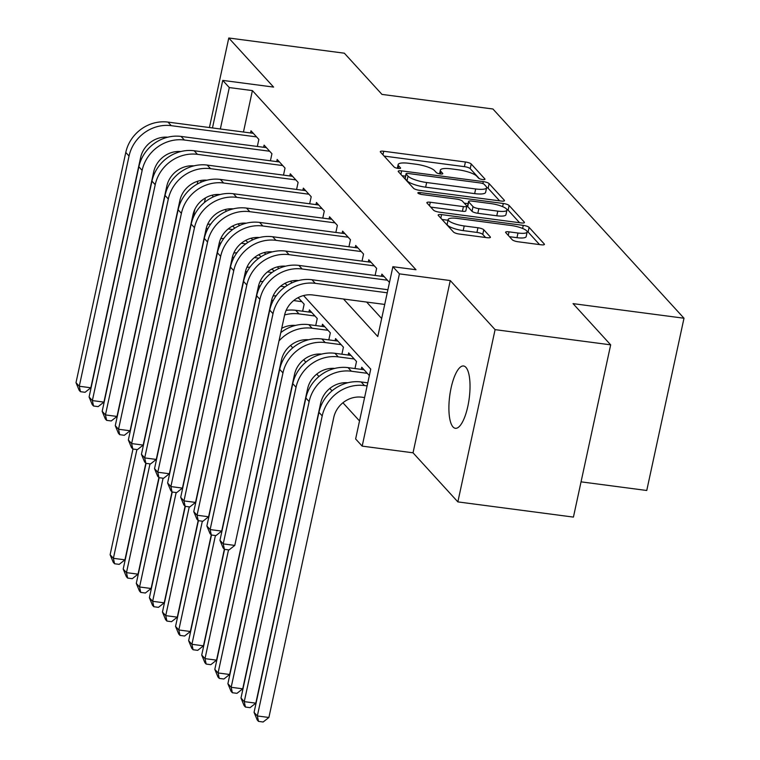 <?xml version="1.0" encoding="UTF-8"?>
<svg xmlns="http://www.w3.org/2000/svg" width="760" height="760" viewBox="0 0 760 760"><rect width="100%" height="100%" fill="white"/><g stroke="black" fill="none" stroke-linecap="round" stroke-linejoin="round"><path stroke-width="1.14" d="M482.6 179.512A3.372 0.817 12.2 0 0 484.994 179.236A3.372 0.817 12.2 0 0 484.87 178.942L471.228 163.998A4.817 1.168 12.2 0 0 465.405 161.994L383.724 151.259A4.817 1.168 12.2 0 0 380.294 151.639A4.817 1.168 12.2 0 0 380.465 152.066L394.117 167.01A3.372 0.817 12.2 0 0 398.192 168.416A3.372 0.817 12.2 0 0 400.596 168.141A3.372 0.817 12.2 0 0 400.472 167.846L398.705 165.908A15.418 3.733 12.2 0 1 398.154 164.559A15.418 3.733 12.2 0 1 409.117 163.324L415.919 164.217A15.418 3.733 12.2 0 1 434.549 170.63L436.316 172.558A3.372 0.817 12.2 0 0 440.391 173.964A3.372 0.817 12.2 0 0 442.795 173.689A3.372 0.817 12.2 0 0 442.671 173.394L440.904 171.465A15.418 3.733 12.2 0 1 440.353 170.116A15.418 3.733 12.2 0 1 451.316 168.872L458.118 169.765A15.418 3.733 12.2 0 1 476.757 176.177L478.524 178.106A3.372 0.817 12.2 0 0 482.6 179.512M465.909 367.346A31.416 9.823 -82.5 0 0 463.562 365.987A31.416 9.823 -82.5 0 0 450.328 391.865A31.416 9.823 -82.5 0 0 453.017 426.94A31.416 9.823 -82.5 0 0 455.363 428.288A31.416 9.823 -82.5 0 0 468.597 402.41A31.416 9.823 -82.5 0 0 465.909 367.346M512.259 239.761A4.817 1.168 12.2 0 0 518.082 241.766L540.996 244.777A4.817 1.168 12.2 0 0 544.426 244.397A4.817 1.168 12.2 0 0 544.255 243.969L529.093 227.373A4.817 1.168 12.2 0 0 523.269 225.368L441.588 214.624A4.817 1.168 12.2 0 0 438.168 215.013A4.817 1.168 12.2 0 0 438.339 215.441L453.501 232.037A4.817 1.168 12.2 0 0 459.315 234.042L486.998 237.68A4.817 1.168 12.2 0 0 490.428 237.291A4.817 1.168 12.2 0 0 490.257 236.873L483.769 229.767A4.817 1.168 12.2 0 0 477.945 227.762L464.217 225.957A12.891 3.116 12.2 0 1 448.181 219.469A12.891 3.116 12.2 0 1 457.339 218.434L511.119 225.501A12.891 3.116 12.2 0 1 527.155 231.99A12.891 3.116 12.2 0 1 517.987 233.025L509.029 231.847A4.817 1.168 12.2 0 0 505.6 232.237A4.817 1.168 12.2 0 0 505.77 232.664L512.259 239.761M610.669 344.841L573.429 517.094L457.852 501.894L495.092 329.64L610.669 344.841L573.049 303.639L684 318.231L492.926 108.993L381.976 94.401L344.356 53.2L228.779 38L273.6 87.087L222.756 80.398L229.292 87.561L252.405 90.602L415.995 269.743L392.882 266.703L399.427 273.866L362.178 446.13L355.632 438.957L370.737 369.123L303.553 295.555M495.092 329.64L450.272 280.554L399.427 273.866M501.049 201.03A4.817 1.168 12.2 0 0 504.478 200.64A4.817 1.168 12.2 0 0 504.298 200.222L489.145 183.625A4.817 1.168 12.2 0 0 483.322 181.621L401.641 170.876A4.817 1.168 12.2 0 0 398.221 171.266A4.817 1.168 12.2 0 0 398.392 171.684L413.544 188.29A4.817 1.168 12.2 0 0 419.368 190.294L501.049 201.03M509.114 205.494L524.276 222.1A4.817 1.168 12.2 0 1 524.447 222.518A4.817 1.168 12.2 0 1 521.028 222.908L439.346 212.163A4.817 1.168 12.2 0 1 433.523 210.159L427.034 203.062A4.817 1.168 12.2 0 1 426.863 202.635A4.817 1.168 12.2 0 1 430.293 202.245L463.41 206.606A4.817 1.168 12.2 0 0 466.839 206.216A4.817 1.168 12.2 0 0 466.668 205.798L462.365 201.086A4.817 1.168 12.2 0 0 456.541 199.082L422.056 194.541A3.372 0.817 12.2 0 1 417.858 192.85A3.372 0.817 12.2 0 1 420.261 192.575L503.3 203.49A4.817 1.168 12.2 0 1 509.114 205.494L508.117 210.149L519.583 222.718M228.779 38L209.418 127.547M197.818 181.193L197.191 184.138M257.327 146.452L258.856 139.403L250.999 130.805L250.534 132.952M270.417 160.787L271.938 153.739L264.091 145.132L263.625 147.279M283.499 175.114L285.028 168.064L277.172 159.467L276.706 161.614M296.59 189.449L298.11 182.4L290.263 173.802L289.798 175.94M309.672 203.775L311.201 196.726L303.344 188.129L302.888 190.275M322.762 218.111L324.292 211.061L316.435 202.464L315.97 204.611M335.853 232.446L337.373 225.387L329.526 216.79L329.061 218.937M348.935 246.772L350.464 239.723L342.608 231.125L342.142 233.273M362.026 261.108L363.546 254.058L355.699 245.451L355.233 247.598M375.108 275.433L376.637 268.385L368.78 259.787L368.315 261.934M389.471 282.445L381.872 274.123L381.406 276.26M252.405 90.602L243.456 132.022M366.633 302.052L381.672 318.526M290.577 345.439L292.78 347.852M303.658 359.765L305.862 362.178M316.749 374.101L318.953 376.513M329.83 388.426L332.034 390.839M342.922 402.762L359.527 420.954M216.534 256.519L215.621 260.765M234.745 228.152L232.74 225.957M247.826 242.487L245.822 240.293M260.917 256.813L258.913 254.619M273.999 271.149L271.995 268.954M287.09 285.484L285.085 283.28M302.632 311.22L304.152 304.171L298.167 297.616M308.93 312.047L309.387 309.899L317.243 318.506L315.723 325.555M322.012 326.382L322.477 324.235L330.334 332.832L328.805 339.881M335.103 340.708L335.569 338.57L343.416 347.168L341.895 354.217M348.184 355.043L348.65 352.897L356.506 361.494L354.977 368.543M361.276 369.379L361.741 367.232L369.341 375.563M581.048 481.84L646.75 490.485L684 318.231M450.272 280.554L413.031 452.808L457.852 501.894M413.031 452.808L362.178 446.13M193.591 212.505L194.075 213.028M343.52 299.012L377.777 336.537L392.882 266.703M229.292 87.561L220.343 128.982M192.888 218.519L194.883 209.275M200.707 182.362L201.125 180.424M212.468 127.946L222.756 80.398M205.438 197.913L204.44 202.502M291.945 282.844L290.462 281.219M278.863 268.517L277.381 266.893M265.772 254.182L264.29 252.558M252.69 239.856L251.199 238.232M239.6 225.52L238.118 223.896M226.518 211.185L225.026 209.56M213.427 196.859L211.945 195.234M479.322 178.629L470.221 168.653A4.817 1.168 12.2 0 0 464.398 166.649L384.151 156.094M405.517 176.177L402.078 175.721M499.614 200.839L488.139 188.28A4.817 1.168 12.2 0 0 486.628 187.387M484.205 184.338A3.372 0.817 12.2 0 0 480.13 182.932L408.433 173.508A3.372 0.817 12.2 0 0 406.04 173.774A3.372 0.817 12.2 0 0 406.153 174.068L408.015 176.111A15.418 3.733 12.2 0 0 426.645 182.523L475.655 188.964A15.418 3.733 12.2 0 0 486.618 187.72A15.418 3.733 12.2 0 0 486.067 186.371L484.205 184.338M406.04 173.774L405.033 178.429A3.372 0.817 12.2 0 0 405.147 178.724L406.153 174.068M486.618 187.72L485.611 192.375A15.418 3.733 12.2 0 1 474.648 193.619L425.647 187.178A15.418 3.733 12.2 0 1 407.008 180.766L405.147 178.724M430.72 207.09L462.403 211.261A4.817 1.168 12.2 0 0 465.832 210.871L466.839 206.216M464.246 203.148L468.074 203.651M497.791 211.128A12.891 3.116 12.2 0 0 506.948 210.083A12.891 3.116 12.2 0 0 490.912 203.594L471.969 201.105A4.817 1.168 12.2 0 0 468.54 201.495A4.817 1.168 12.2 0 0 468.72 201.913L473.024 206.634A4.817 1.168 12.2 0 0 478.838 208.63L497.791 211.128L496.783 215.783A12.891 3.116 12.2 0 0 505.942 214.738L506.948 210.083M468.54 201.495L467.542 206.15A4.817 1.168 12.2 0 0 467.713 206.577L468.72 201.913M496.783 215.783L477.831 213.284A4.817 1.168 12.2 0 1 472.017 211.289L467.713 206.577M508.117 210.149A4.817 1.168 12.2 0 0 506.778 209.332M527.155 231.99L526.148 236.645A12.891 3.116 12.2 0 1 516.981 237.68L509.456 236.692M448.181 219.469L447.174 224.124A12.891 3.116 12.2 0 0 463.21 230.612L464.217 225.957M485.564 237.49L482.762 234.422A4.817 1.168 12.2 0 0 476.938 232.417L463.21 230.612M448.01 220.257L442.026 219.469M539.562 244.597L528.086 232.028A4.817 1.168 12.2 0 0 527.031 231.334M228.209 228.921L232.74 229.52M232.123 226.29L233.159 226.423M145.825 463.277L124.944 559.835L119.187 564.357L114.57 563.749L113.259 562.314L110.114 554.733L132.971 449.036M110.114 554.733L113.392 558.315L136.905 449.549M206.093 228.969A36.812 33.82 -42.4 0 1 207.983 228.494M207.613 224.38A36.812 33.82 -42.4 0 1 210.757 224.076M114.57 563.749L113.392 558.315L124.944 559.835M167.761 137.208A24.548 22.543 137.6 0 0 140.609 157.557L90.829 387.771L85.072 392.293L80.456 391.685L79.144 390.25L76 382.669L125.78 152.456A36.812 33.82 -42.4 0 1 167.998 122.094L253.289 133.314M76 382.669L79.278 386.251L129.048 156.037A36.812 33.82 -42.4 0 1 171.266 125.675L256.566 136.895M80.456 391.685L79.278 386.251L90.829 387.771M241.3 243.257L245.822 243.855M245.214 240.616L246.249 240.758M158.906 477.603L138.035 574.161L132.278 578.683L127.651 578.075L126.341 576.65L123.205 569.059L146.053 463.362M123.205 569.059L126.473 572.641L149.995 463.885M219.184 243.304A36.812 33.82 -42.4 0 1 221.075 242.829M220.704 238.716A36.812 33.82 -42.4 0 1 223.848 238.412M127.651 578.075L126.473 572.641L138.035 574.161M254.381 257.583L258.913 258.181M258.295 254.951L259.331 255.084M171.998 491.939L151.116 588.496L145.359 593.019L140.743 592.41L139.431 590.976L136.287 583.395L159.144 477.698M136.287 583.395L139.564 586.976L163.077 478.211M232.266 257.63A36.812 33.82 -42.4 0 1 234.156 257.155M233.785 253.052A36.812 33.82 -42.4 0 1 236.93 252.738M140.743 592.41L139.564 586.976L151.116 588.496M267.473 271.918L271.995 272.517M271.387 269.277L272.422 269.42M185.079 506.264L164.207 602.832L158.45 607.344L153.824 606.736L152.513 605.311L149.378 597.721L172.235 492.024M149.378 597.721L152.646 601.312L176.168 492.546M245.356 271.966A36.812 33.82 -42.4 0 1 247.247 271.491M246.876 267.377A36.812 33.82 -42.4 0 1 250.021 267.073M153.824 606.736L152.646 601.312L164.207 602.832M280.554 286.254L285.085 286.843M284.468 283.613L285.503 283.746M198.17 520.6L177.289 617.158L171.532 621.68L166.915 621.072L165.604 619.637L162.459 612.056L185.316 506.359M162.459 612.056L165.737 615.638L189.25 506.872M258.438 286.292A36.812 33.82 -42.4 0 1 260.328 285.817M259.958 281.713A36.812 33.82 -42.4 0 1 263.102 281.409M166.915 621.072L165.737 615.638L177.289 617.158M180.842 151.544A24.548 22.543 137.6 0 0 153.691 171.883L103.92 402.106L98.163 406.619L93.537 406.011L92.226 404.586L89.091 396.995L138.861 166.782A36.812 33.82 -42.4 0 1 181.089 136.43L266.38 147.639M89.091 396.995L92.359 400.587L142.139 170.364A36.812 33.82 -42.4 0 1 184.357 140.011L269.648 151.23M93.537 406.011L92.359 400.587L103.92 402.106M193.933 165.87A24.548 22.543 137.6 0 0 166.782 186.219L117.002 416.433L111.245 420.954L106.628 420.346L105.317 418.912L102.172 411.331L151.952 181.118A36.812 33.82 -42.4 0 1 194.17 150.755L279.462 161.975M102.172 411.331L105.45 414.912L155.22 184.699A36.812 33.82 -42.4 0 1 197.448 154.337L282.739 165.556M106.628 420.346L105.45 414.912L117.002 416.433M207.014 180.206A24.548 22.543 137.6 0 0 179.864 200.545L130.093 430.768L124.336 435.29L119.71 434.682L118.398 433.248L115.263 425.666L165.034 195.443A36.812 33.82 -42.4 0 1 207.261 165.091L292.552 176.31M115.263 425.666L118.531 429.248L168.311 199.025A36.812 33.82 -42.4 0 1 210.53 168.673L295.82 179.892M119.71 434.682L118.531 429.248L130.093 430.768M220.105 194.531A24.548 22.543 137.6 0 0 192.954 214.88L143.174 445.094L137.417 449.616L132.8 449.008L131.489 447.573L128.345 439.992L178.125 209.779A36.812 33.82 -42.4 0 1 220.343 179.417L305.634 190.636M128.345 439.992L131.623 443.574L181.393 213.361A36.812 33.82 -42.4 0 1 223.62 183.008L308.911 194.218M132.8 449.008L131.623 443.574L143.174 445.094M293.645 300.58L301.863 301.663M297.559 297.939L298.594 298.081M211.261 534.926L190.38 631.494L184.623 636.015L179.996 635.408L178.695 633.973L175.55 626.392L198.407 520.686M175.55 626.392L178.818 629.973L202.34 521.208M271.529 300.627A36.812 33.82 -42.4 0 1 273.419 300.152M273.049 296.039A36.812 33.82 -42.4 0 1 276.194 295.735M179.996 635.408L178.818 629.973L190.38 631.494M233.196 208.867A24.548 22.543 137.6 0 0 206.036 229.216L156.266 459.43L150.508 463.952L145.882 463.344L144.581 461.909L141.436 454.328L191.207 224.105A36.812 33.82 -42.4 0 1 233.434 193.752L318.725 204.972M141.436 454.328L144.704 457.909L194.484 227.696A36.812 33.82 -42.4 0 1 236.702 197.334L321.993 208.553M145.882 463.344L144.704 457.909L156.266 459.43M284.61 314.953A36.812 33.82 -42.4 0 1 299.003 313.899L314.953 315.998M286.14 310.374A36.812 33.82 -42.4 0 1 295.735 310.317L311.685 312.408M295.488 325.423A24.548 22.543 137.6 0 0 281.723 328.31M224.343 549.261L203.471 645.819L197.714 650.341L193.087 649.733L191.776 648.299L188.641 640.718L211.489 535.021M188.641 640.718L191.909 644.299L215.422 535.534M193.087 649.733L191.909 644.299L203.471 645.819M246.278 223.193A24.548 22.543 137.6 0 0 219.127 243.542L169.357 473.755L163.6 478.277L158.973 477.669L157.662 476.235L154.527 468.654L204.298 238.44A36.812 33.82 -42.4 0 1 246.516 208.088L331.816 219.298M154.527 468.654L157.795 472.235L207.565 242.022A36.812 33.82 -42.4 0 1 249.793 211.669L335.084 222.88M158.973 477.669L157.795 472.235L169.357 473.755M278.996 340.926A36.812 33.82 -42.4 0 1 312.094 328.225L328.035 330.324M280.791 332.623A36.812 33.82 -42.4 0 1 308.816 324.644L324.767 326.743M308.579 339.758A24.548 22.543 137.6 0 0 281.428 360.107L216.552 660.155L210.795 664.677L206.169 664.069L204.868 662.635L201.723 655.053L224.58 549.356M201.723 655.053L205 658.635L228.513 549.869M206.169 664.069L205 658.635L216.552 660.155M259.369 237.528A24.548 22.543 137.6 0 0 232.208 257.877L182.438 488.091L176.681 492.613L172.055 492.005L170.753 490.57L167.608 482.99L217.388 252.776A36.812 33.82 -42.4 0 1 259.606 222.414L344.897 233.633M167.608 482.99L170.886 486.571L220.656 256.358A36.812 33.82 -42.4 0 1 262.874 225.995L348.175 237.215M172.055 492.005L170.886 486.571L182.438 488.091M321.67 354.094A24.548 22.543 137.6 0 0 294.51 374.433L229.643 674.481L223.886 679.003L219.26 678.395L217.949 676.961L214.814 669.38L218.082 672.961L282.957 372.913A36.812 33.82 -42.4 0 1 325.175 342.56L341.126 344.66M214.814 669.38L279.68 369.331A36.812 33.82 -42.4 0 1 321.908 338.979L337.858 341.078M219.26 678.395L218.082 672.961L229.643 674.481M272.451 251.864A24.548 22.543 137.6 0 0 245.299 272.203L195.529 502.426L189.772 506.939L185.145 506.331L183.834 504.906L180.7 497.315L230.47 267.102A36.812 33.82 -42.4 0 1 272.688 236.749L357.988 247.959M180.7 497.315L183.968 500.906L233.738 270.683A36.812 33.82 -42.4 0 1 275.966 240.331L361.256 251.55M185.145 506.331L183.968 500.906L195.529 502.426M334.751 368.419A24.548 22.543 137.6 0 0 307.601 388.769L242.725 688.817L236.968 693.338L232.351 692.731L231.04 691.296L227.895 683.715L231.173 687.297L296.039 387.248A36.812 33.82 -42.4 0 1 338.266 356.887L354.217 358.986M227.895 683.715L292.771 383.667A36.812 33.82 -42.4 0 1 334.989 353.305L350.94 355.404M232.351 692.731L231.173 687.297L242.725 688.817M347.842 382.755A24.548 22.543 137.6 0 0 320.682 403.094L255.816 703.152L250.059 707.664L245.433 707.056L244.122 705.631L240.986 698.041L244.255 701.632L309.13 401.574A36.812 33.82 -42.4 0 1 351.348 371.222L367.298 373.322M240.986 698.041L305.862 397.993A36.812 33.82 -42.4 0 1 348.08 367.64L364.03 369.74M245.433 707.056L244.255 701.632L255.816 703.152M285.541 266.19A24.548 22.543 137.6 0 0 258.39 286.539L208.611 516.753L202.853 521.274L198.236 520.667L196.925 519.232L193.781 511.651L243.561 281.438A36.812 33.82 -42.4 0 1 285.779 251.076L371.07 262.295M193.781 511.651L197.059 515.232L246.829 285.019A36.812 33.82 -42.4 0 1 289.047 254.657L374.347 265.876M198.236 520.667L197.059 515.232L208.611 516.753M298.623 280.526A24.548 22.543 137.6 0 0 271.472 300.865L221.701 531.088L215.945 535.61L211.318 535.002L210.007 533.567L206.872 525.986L256.642 295.763A36.812 33.82 -42.4 0 1 298.87 265.411L384.161 276.63M206.872 525.986L210.14 529.568L259.92 299.345A36.812 33.82 -42.4 0 1 302.138 268.992L387.429 280.212M211.318 535.002L210.14 529.568L221.701 531.088M364.591 397.546L361.922 397.195A24.548 22.543 137.6 0 0 333.773 417.43L268.897 717.478L263.14 722L258.523 721.392L257.212 719.957L254.068 712.376L318.944 412.328A36.812 33.82 -42.4 0 1 361.161 381.966L367.773 382.84M254.068 712.376L257.345 715.958L322.212 415.91A36.812 33.82 -42.4 0 1 364.439 385.558L367.108 385.909M258.523 721.392L257.345 715.958L268.897 717.478M384.721 304.437L312.712 294.966A24.548 22.543 137.6 0 0 284.563 315.2L234.783 545.414L229.026 549.936L224.409 549.328L223.098 547.894L219.953 540.312L269.733 310.099A36.812 33.82 -42.4 0 1 311.952 279.737L387.904 289.731M219.953 540.312L223.231 543.894L273.001 313.68A36.812 33.82 -42.4 0 1 315.219 283.328L387.239 292.79M224.409 549.328L223.231 543.894L234.783 545.414M484.766 179.464L484.87 178.942M400.358 168.359L400.472 167.846M442.558 173.907L442.671 173.394M440.363 173.964L440.904 171.465M398.164 168.406L398.705 165.908M382.954 154.793L383.724 151.259M464.398 166.649L465.405 161.994M470.221 168.653L471.228 163.998M400.881 174.41L401.641 170.876M482.894 183.607L483.322 181.621M488.139 188.28L489.145 183.625M504.146 200.953L504.298 200.222M407.008 180.766L408.015 176.111M425.647 187.178L426.645 182.523M474.648 193.619L475.655 188.964M524.115 222.832L524.276 222.1M429.523 205.78L430.293 202.245M462.403 211.261L463.41 206.606M419.928 194.085L420.261 192.575M502.617 206.634L503.3 203.49M472.017 211.289L473.024 206.634M477.831 213.284L478.838 208.63M508.259 235.381L509.029 231.847M516.981 237.68L517.987 233.025M476.938 232.417L477.945 227.762M482.762 234.422L483.769 229.767M490.095 237.605L490.257 236.873M440.828 218.167L441.588 214.624M522.605 228.446L523.269 225.368M528.086 232.028L529.093 227.373M544.093 244.71L544.255 243.969M167.998 122.094L171.266 125.675M125.78 152.456L129.048 156.037M181.089 136.43L184.357 140.011M138.861 166.782L142.139 170.364M194.17 150.755L197.448 154.337M151.952 181.118L155.22 184.699M207.261 165.091L210.53 168.673M165.034 195.443L168.311 199.025M220.343 179.417L223.62 183.008M178.125 209.779L181.393 213.361M233.434 193.752L236.702 197.334M191.207 224.105L194.484 227.696M295.735 310.317L299.003 313.899M246.516 208.088L249.793 211.669M204.298 238.44L207.565 242.022M308.816 324.644L312.094 328.225M259.606 222.414L262.874 225.995M217.388 252.776L220.656 256.358M321.908 338.979L325.175 342.56M279.68 369.331L282.957 372.913M272.688 236.749L275.966 240.331M230.47 267.102L233.738 270.683M334.989 353.305L338.266 356.887M292.771 383.667L296.039 387.248M348.08 367.64L351.348 371.222M305.862 397.993L309.13 401.574M285.779 251.076L289.047 254.657M243.561 281.438L246.829 285.019M298.87 265.411L302.138 268.992M256.642 295.763L259.92 299.345M361.161 381.966L364.439 385.558M318.944 412.328L322.212 415.91M311.952 279.737L315.219 283.328M269.733 310.099L273.001 313.68M439.555 173.821L440.353 170.116M397.356 168.273L398.154 164.559"/></g></svg>
